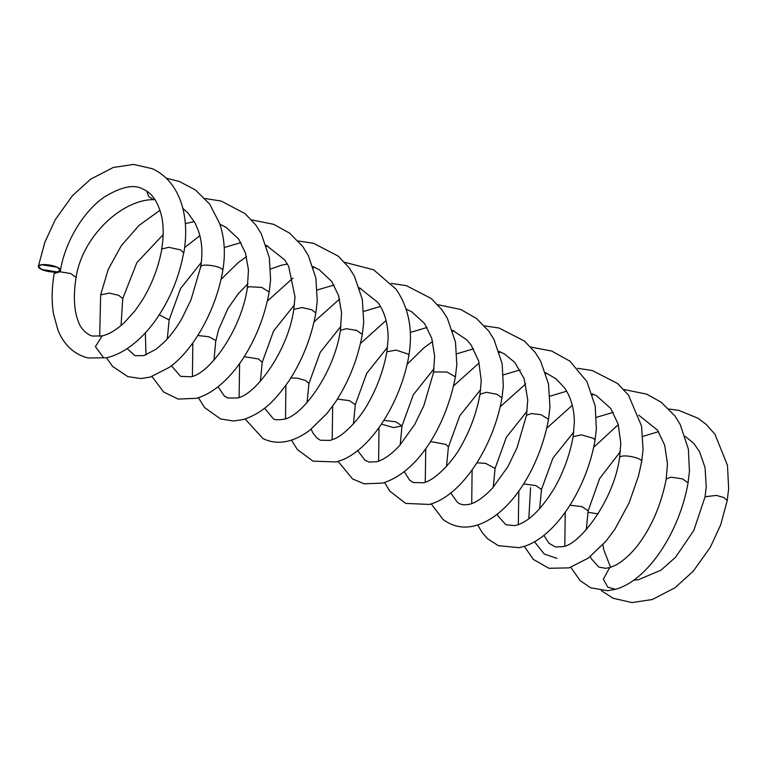<?xml version="1.0" encoding="UTF-8"?>
<svg xmlns="http://www.w3.org/2000/svg" width="767" height="767" viewBox="0 0 767 767"><rect width="100%" height="100%" fill="white"/><g stroke="black" fill="none" stroke-linecap="round" stroke-linejoin="round"><path stroke-width="1.15" d="M598.078 513.919L587.925 512.251M57.237 267.232L41.562 264.749L38.35 266.398L41.61 269.428L57.285 271.921L60.497 270.262L57.237 267.232A11.237 3.26 -170.1 0 0 38.705 265.775A11.237 3.26 -170.1 0 0 52.329 271.988A11.237 3.26 -170.1 0 0 57.237 267.232M530.582 487.62L528.818 518.713M534.465 541.713L544.263 554.033L556.995 558.376M620.417 451.533L599.602 478.618L588.164 510.822L582.086 506.68L570.034 505.223M685.247 436.385L693.665 443.297L699.456 451.504L705.055 467.563L706.244 486.92L705.074 496.748L716.378 495.396L723.971 497.572L727.221 500.592L720.664 524.906L710.261 547.36L693.224 571.223L674.96 587.8L652.324 599.516L631.979 602.584L613.073 598.241L601.328 590.648M590.331 556.564L591.319 558.75L598.835 567.081L605.623 568.309L609.698 567.599L603.332 579.2L607.79 587.177L615.402 589.305L607.704 590.695L590.648 587.81L580.149 580.638L570.821 567.359M609.698 567.599L615.019 565.49C625.047 560.274 634.347 550.303 640.205 541.933C652.765 524.312 661.442 503.344 666.235 479.039L670.876 477.17L682.467 478.876L688.076 482.75C679.744 531.416 647.827 580.715 615.402 589.305M573.802 431.974L552.882 458.187L541.502 489.471L535.884 485.597L523.64 483.939M543.841 535.318L548.932 543.218L555.385 546.976L562.911 546.603C579.421 545.078 613.916 500.381 619.573 457.688L619.813 457.218C622.679 453.527 644.922 458.608 641.413 462.146M527.13 411.093L506.383 437.228L495.099 468.369L485.559 463.373L476.969 462.798M545.586 372.704L555.95 378.764L564.32 387.603C570.801 396.817 574.147 408.341 574.358 422.205L573.122 436.634L581.396 434.851L593.716 438.379L595.01 440.306L596.39 428.686L595.192 406.059L586.966 381.698L569.948 361.19L551.713 351.056L530.783 347.077M480.688 389.569L459.778 415.781L448.398 447.084L446.039 444.448L430.517 441.514M499.077 351.382L504.504 354.009L514.887 362.503L524.168 378.754L527.744 399.923L526.507 415.244L531.426 413.586L540.946 414.659L548.539 419.271L549.949 406.989L548.472 383.836L540.524 360.893L535.222 352.465L524.398 340.999L498.943 327.998L484.456 325.85M381.487 424.113L393.529 427.593L402.023 425.915L395.81 421.821L383.922 420.374M452.463 330.232L466.835 339.915L471.072 344.987L478.656 361.017L481.245 380.681L480.008 394.228L486.383 392.311L497.035 394.296L501.954 397.872L503.325 386.252L502.136 363.625L493.919 339.302L488.646 330.951L476.451 318.449L460.823 309.494L437.727 304.681M353.443 423.844L355.313 404.688L349.426 400.642L337.394 399.099M406.031 309.005L411.812 311.843L424.554 323.521L431.725 338.218L434.659 356.367L433.451 372.82L434.237 371.918L447.075 372.053L455.425 376.856L456.825 364.574L455.483 342.082L447.401 318.42L442.08 309.993L431.255 298.516L406.462 285.707L391.343 283.397M307.068 402.55L308.938 383.452L305.602 380.499L297.462 378.189L290.875 377.939M359.339 287.769L377.843 302.38C384.708 311.996 388.14 324.105 388.121 338.707L386.894 351.804L396.136 350.088L408.341 354.191L408.897 355.447C401.131 401.026 372.311 447.698 342.379 459.864L336.425 461.964L313.013 461.14L297.347 449.548L291.47 440.114M260.358 381.372L262.228 362.302L258.508 358.975L244.27 356.684M264.538 408.169L273.167 418.542C274.059 419.875 277.635 420.115 283.915 419.252C302.735 416.03 334.326 372.216 340.395 330.404L346.061 328.717L356.559 330.328L362.302 334.422C357.748 359.052 348.832 381.554 335.553 401.927L327.106 413.327L310.175 429.894C303.569 435.014 296.704 438.609 289.581 440.689C279.955 443.307 271.087 442.597 262.956 438.542L245.076 419.003M213.974 360.174L215.776 340.481L208.797 336.732L197.828 335.505M218.039 386.721L224.194 395.887L227.722 398.006L236.993 398.015C254.232 396.108 288.037 351.832 293.78 309.369L302.035 307.557L311.613 309.734L315.841 313.032C311.258 337.777 302.303 360.385 288.986 380.863C275.391 399.904 263.819 412.704 243.417 419.501L233.571 421.016L220.56 418.935L204.607 407.593L198.375 397.709M201.328 262.429L180.494 288.651L169.152 319.906L159.268 314.834M171.444 365.763L180.542 376.338L190.887 376.789C209.746 373.558 241.241 329.8 247.338 287.999L248.968 286.705L261.806 287.433L269.198 291.978C264.634 316.646 255.699 339.167 242.391 359.56C234.788 370.931 226.476 380.144 217.445 387.182C210.704 392.483 203.696 396.184 196.429 398.303L178.174 399.08L163.62 391.995L152 376.559M163.141 234.702L136.919 262.582L122.739 298.555L118.674 295.324L109.365 293.109L100.65 294.873L108.243 269.351L121.359 245.632L139.019 225.421L160.006 210.254M154.915 199.564L153.544 199.602L148.683 196.573L146.842 191.261M200.791 267.578C198.126 262.995 220.637 265.468 222.66 269.974L222.775 270.626C225.603 253.867 224.587 238.221 219.726 223.686L209.717 204.156L195.412 189.938L179.325 181.463L166.228 178.174M161.818 249.083C158.558 266.916 152.211 283.704 142.796 299.427L135.04 310.779L124.465 322.504C116.268 329.973 108.828 334.441 102.126 335.898L95.424 346.626L103.612 357.786L106.565 357.786L88.1 357.978C74.207 354.459 64.169 345.198 57.985 330.213L53.527 314.029C51.475 301.546 51.705 288.037 54.208 273.493L54.467 272.084M153.544 199.602C121.407 199.679 82.155 236.898 76.086 277.501L70.756 273.541L60.047 271.796L54.208 273.493M161.722 249.649L161.655 249.083C163.63 237.454 163.697 226.907 161.856 217.416C158.443 202.459 152.211 193.063 143.18 189.219C134.417 183.984 121.426 186.611 104.235 197.1C83.584 211.165 65.051 241.893 60.497 270.262M161.655 249.054L168.759 247.29L180.542 249.908L183.792 252.928C186.707 236.14 186.218 220.637 182.325 206.419C177.072 188.289 167.129 175.739 152.499 168.759L133.592 164.416L113.248 167.484L90.611 179.2L72.347 195.777L55.31 219.64L44.908 242.094L38.35 266.398M183.792 252.957L183.534 253.455M658.537 431.648L642.928 436.385M669.025 409.022L678.766 410.374L697.989 418.226L706.062 424.304L714.978 434.266L727.48 465.396L728.65 488.646L727.221 500.583M564.819 545.979L565.221 512.356M588.164 510.822L586.295 529.729M623.859 389.473L646.581 394.133L661.202 402.215L674.912 415.982L680.195 424.448L688.363 449.107L689.437 471.293L688.076 482.75M666.235 479.039L667.463 463.728L664.692 445.205L657.463 430.066L638.719 415.158M577.561 368.304L592.258 370.509L617.656 383.558L628.47 395.072L641.567 426.136L643.053 449.587L641.653 461.676L638.489 476L629.18 502.721L614.99 529.077L606.151 540.994L588.318 558.098L569.104 567.877L548.923 568.289L533.343 559.411L524.235 546.257M518.319 524.609L518.828 491.072M541.502 489.471L539.632 508.751M619.573 457.688L620.81 443.422L618.173 424.161L610.829 408.562L596.736 395.945L592.124 393.768M573.122 436.634C569.833 454.591 563.716 471.552 554.762 487.515C541.607 509.115 528.866 521.675 516.517 525.184L514.724 525.606L505.932 524.772L498.262 516.335L497.256 514.101M472.108 470.018L471.715 503.583M477.697 524.935L482.309 532.739L487.639 538.75L498.31 545.682L518.952 547.686L522.404 546.871C554.714 538.338 586.688 488.991 595.01 440.306M495.099 468.369L493.229 487.323M526.507 415.244L516.996 447.88L507.859 466.739L492.462 488.176C483.785 497.227 476.269 502.558 469.912 504.159C464.236 505.463 459.97 504.724 457.122 501.944L450.737 492.941M425.762 448.561L425.254 482.165M431.207 503.881L443.067 519.47C453.048 526.852 464.006 528.856 475.923 525.472C510.41 515.501 539.757 467.362 548.539 419.271M448.398 447.084L446.538 466.298M480.008 394.228C476.681 412.378 470.478 429.491 461.389 445.55C453.172 461.379 434.314 480.967 423.336 482.788L413.125 482.501L409.626 480.123L404.19 471.628M400.153 444.937L402.023 425.906L413.317 394.765L434.074 368.639M379.003 427.67L378.61 461.168M384.583 482.52L389.809 491.139L405.666 503.411L429.424 504.427C461.619 495.933 493.632 446.567 501.954 397.872M433.451 372.82L423.902 405.542L414.755 424.4L399.712 445.426C391.784 454.064 384.181 459.491 376.923 461.715L369.253 462.079L364.977 460.21L357.643 450.555M332.686 406.079L332.188 439.731M338.142 461.446L352.513 478.905L364.191 483.843L382.743 483.076C418.926 471.849 446.308 424.506 455.425 376.856M386.894 351.804C383.577 369.924 377.383 387.009 368.304 403.058C360.969 417.027 344.604 435.359 333.568 439.184L330.155 440.392L320.414 440.258L316.915 438.024L313.013 433.087L311.114 429.165M285.918 385.302L285.506 418.744M344.671 262.285L373.682 269.831L396.069 289.217C408.763 307.74 413.039 329.81 408.897 355.447M239.592 363.616L239.103 397.316M298.21 240.953L313.607 243.321L338.228 256.12L349.043 267.625L354.383 276.158L362.34 299.466L363.711 322.255L362.302 334.422M340.395 330.404L341.564 312.84L338.573 295.525L331.699 281.422L319.369 269.84L312.974 266.619M192.843 342.897L192.421 376.309M251.624 219.88L273.685 224.328L289.562 233.101L302.783 246.533L308.353 255.564L315.899 278.133L317.241 300.923L315.841 313.032M293.78 309.369L294.998 296.829L288.68 266.456L284.672 259.831L266.226 245.306M146.018 354.92L145.337 332.868M169.152 319.906L167.283 338.909M205.077 198.509L221.193 201.059L245.124 213.657L255.919 225.143L261.259 233.667L269.342 257.674L270.598 279.792L269.198 291.978M247.338 287.999L248.47 269.907L245.44 252.918L238.633 239.055L226.275 227.444L219.908 224.232M222.775 270.626C216.179 309.139 194.243 349.474 169.507 367.24L150.37 377.048L140.984 378.543L127.878 376.655L112.538 366.386L106.527 357.796M99.691 336.329L100.65 294.873M122.739 298.555L121.061 325.515M127.121 348.602L134.982 355.706L143.86 355.629L156.132 349.186L163.994 342.37C170.475 335.946 176.525 327.845 182.143 318.075L190.983 299.916L200.666 266.926C202.843 253.685 202.114 241.691 198.461 230.934L195.096 223.044L187.867 212.881L182.853 208.394M102.126 335.898L92.98 336.051C89.912 336.224 81.206 330.261 78.617 322.207C74.016 311.105 73.172 296.206 76.086 277.501M106.565 357.786C115.127 355.735 123.429 351.641 131.473 345.514C140.179 338.918 148.204 330.519 155.548 320.299C169.68 300.098 179.047 277.644 183.629 252.928M194.291 221.567L185.336 223.638M184.607 247.626L199.851 235.651M220.244 225.277L221.375 224.865M240.905 242.602L224.204 247.549M215.843 340.999L218.557 329.762L227.914 308.507L238.441 293.512L247.971 283.704M270.617 268.987L281.412 265.229L287.366 263.992M267.75 245.958L266.58 246.389M246.504 256.638L238.058 262.745L220.982 279.456M262.228 362.302L273.579 331.028L294.442 304.796M317.27 289.974L334 285.027M314.508 267.271L313.329 267.702M292.956 278.085L267.338 301.086M308.938 383.452L320.242 352.302L341.027 326.176M363.731 311.412L380.442 306.407M360.797 288.392L359.675 288.804M339.58 299.053L314.039 321.881M355.313 404.688L366.674 373.404L387.565 347.173M410.335 332.408L427.085 327.471M407.632 309.676L406.395 310.127M386.06 320.51L360.452 343.491M456.844 353.808L473.536 348.812M432.646 341.488L423.978 347.758L407.095 364.335M453.863 330.836L452.789 331.239M453.585 385.878L479.164 362.916M499.461 352.552L500.736 352.082M520.17 369.915L503.392 374.862M500.142 406.807L525.711 383.941M545.903 373.663L546.948 373.289M566.631 391.208L549.958 396.203M546.708 428.235L572.278 405.302M592.508 394.967L593.811 394.487M613.245 412.368L596.448 417.315M593.62 447.382L618.307 424.64M602.948 544.685L603.754 549.747L610.59 567.331M705.084 496.738L693.819 530.457L675.622 557.178L660.981 570.159L638.259 579.804L633.715 580.13"/></g></svg>
